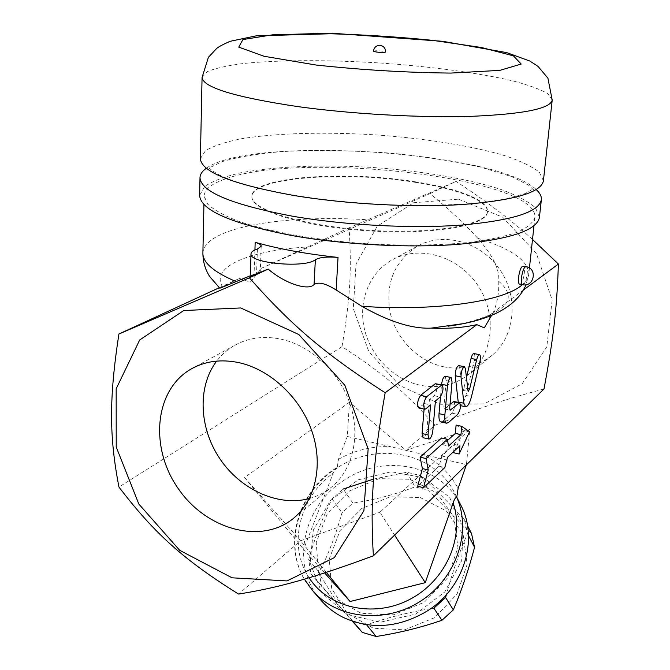 <?xml version="1.0" encoding="UTF-8"?>
<svg xmlns="http://www.w3.org/2000/svg" width="670" height="670" viewBox="0 0 670 670"><rect width="100%" height="100%" fill="white"/><g stroke="black" fill="none" stroke-linecap="round" stroke-linejoin="round"><path stroke-width="0.5" stroke-dasharray="3.35 2.51" d="M309.322 498.547C317.932 496.185 325.628 492.123 332.412 486.361C353.266 468.59 360.753 434.922 349.774 403.164C338.811 371.423 310.394 345.293 280.537 339.053C263.402 335.662 247.984 337.839 234.266 345.594C227.39 349.589 221.527 354.757 216.67 361.105M469.821 429.445L405.811 450.307L349.447 402.268L347.303 436.48L466.437 464.628L469.821 429.445L379.865 512.274L394.588 535.096M532.508 239.458C511.478 220.329 486.001 200.983 456.069 181.411L349.095 227.825C351.842 271.861 350.05 299.18 342.002 346.666C382.453 372.863 403.851 390.845 434.972 425.241L405.811 450.307M434.972 425.241C479.645 407.871 504.761 399.404 543.99 388.977M349.447 402.268L244.592 477.543L300.562 540.799L238.587 594.081M326.298 572.347L300.562 540.799L379.865 512.274M456.647 497.19L454.419 492.534C434.269 452.208 376.875 441.363 337.219 467.836L338.451 459.285L347.303 436.48M320.076 599.231C289.574 564.291 303.56 504.661 345.075 479.611C384.002 453.598 440.45 464.461 460.324 504.234M337.219 467.836L336.365 467.844L333.208 473.154L303.644 549.316L324.623 572.892M347.018 614.541L380.535 622.162L415.626 614.122L444.746 591.987L461.705 560.556L463.205 526.62L449.436 497.148L423.666 477.752L391.171 471.739L358.09 479.879L330.452 500.557L313.334 530.037L310.151 563.018L321.977 593.243L347.018 614.541M409.965 479.284L436.681 492.844L453.933 517.081L457.945 547.524L447.434 578.076L424.278 602.28L393.282 614.884L361.08 613.268L334.422 598.034L318.552 572.674L316.215 542.516L327.421 513.429L349.782 490.775L379.078 478.64L409.965 479.284M373.609 479.083L406.807 472.25L420.659 475.616C433.716 487.718 448.305 502.374 464.419 519.602L467.484 533.605C459.444 551.954 452.409 572.306 446.362 594.667M363.232 624.13L352.387 620.696L310.838 573.595L308.694 559.601C315.067 536.963 322.865 516.729 332.102 498.899L343.274 489.008L352.872 503.137L341.968 512.826C336.03 534.275 328.467 554.124 319.28 572.364L321.433 586.108L352.387 621.249M430.684 608.687C408.256 612.363 387 617.723 366.909 624.742M352.387 620.696L353.048 621.475M471.521 533.521C457.962 520.808 443.649 506.369 428.599 490.206L415.031 486.864C395.467 494.418 374.748 499.845 352.872 503.137M420.257 497.534L446.295 510.883L463.154 534.627L467.149 564.358L457.041 594.131L434.621 617.673L404.538 629.875L373.224 628.2L347.228 613.259L331.667 588.469L329.255 559.006L340.033 530.615L361.708 508.547L390.183 496.78L420.257 497.534M467.484 533.605L468.523 535.615M464.419 519.602L467.509 525.657M420.659 475.616L428.599 490.206M406.807 472.25L415.031 486.864M332.102 498.899L341.968 512.826M308.694 559.601L319.28 572.364M310.838 573.595L321.433 586.108M244.592 477.543L303.644 549.316M342.002 346.666L118.95 487.048M250.237 276.501L260.262 271.66L250.262 275.797M219.844 288.234L239.45 278.41L219.274 287.723M226.611 178.547C303.384 150.993 538.487 177.96 534.894 217.34C533.287 222.524 527.784 227.356 518.396 231.828C506.763 235.991 491.587 239.391 472.878 242.037C441.806 245.379 406.548 245.965 367.11 243.805C315.62 240.212 267.456 231.477 237.071 220.723C223.378 215.229 213.562 209.668 207.625 204.057L204.124 195.95C204.66 189.091 212.147 183.287 226.611 178.547M239.45 278.41L250.337 282.171L261.534 268.226L429.972 193.588C447.803 208.077 463.715 222.959 477.71 238.227C492.777 255.169 499.778 269.524 498.731 281.3C499.175 292.237 497.391 302.589 493.38 312.346L491.705 315.143M458.506 199.166L502.668 217.18L536.402 253.453L552.164 300.093L546.804 346.809L522.164 383.743L484.1 403.918L440.542 404.27L399.73 385.568L368.843 351.658L353.283 308.635L356.046 264.081L377.252 226.217L413.625 202.734L458.506 199.166M349.095 227.825L261.534 268.226M429.972 193.588L456.069 181.411M523.605 289.884L493.38 312.346M415.04 182.299C457.175 188.764 488.673 200.791 487.425 211.996C487.316 225.497 433.096 235.128 367.947 230.832C302.79 226.695 250.262 210.162 251.895 196.762C251.719 177.341 344.682 170.674 415.04 182.299M415.082 181.763C457.216 188.22 488.731 200.23 487.475 211.418C487.375 224.894 433.147 234.5 367.989 230.212C302.815 226.075 250.278 209.559 251.912 196.184C251.744 176.788 344.715 170.147 415.082 181.763M199.635 195.322L204.727 186.419C212.708 181.059 224.643 176.545 240.522 172.86C274.918 166.286 322.965 164.493 372.051 167.433C421.103 170.842 468.514 178.806 501.771 189.752C517.056 195.456 528.303 201.469 535.523 207.809L539.434 217.298M206.385 168.237C250.999 135.323 496.219 151.177 536.226 189.56M200.389 158.606L205.514 150.649C213.546 145.892 225.572 141.914 241.585 138.724C276.249 133.07 324.665 131.814 374.153 134.796C423.624 138.213 471.471 145.7 505.121 155.767C520.59 160.993 531.997 166.487 539.358 172.232L543.412 180.791M373.441 51.205C374.346 50.66 377.202 50.61 382.017 51.071L385.635 51.992M453.665 451.58L454.319 444.453L441.823 455.977L439.118 466.203L417.686 486.253M441.622 437.979L442.828 444.721L447.56 440.433M456.111 425.065L464.025 430.534L453.556 452.702M453.892 401.489C455.407 404.621 454.788 408.507 452.041 413.139L442.61 421.288L440.952 421.924M440.508 396.707L441.555 384.672M445.248 376.28L446.212 380.602L443.883 406.858L444.344 408.935L444.771 408.792L450.031 404.337M424.102 409.102L424.562 403.566L418.708 407.896M436.128 383.508C437.828 386.841 437.2 390.911 434.244 395.727L429.437 399.613L426.932 429.378C426.195 434.361 424.922 437.142 423.097 437.711M473.933 353.542C474.988 354.271 475.122 356.549 474.335 360.376L465.901 395.417C464.101 402.075 462.107 405.451 459.905 405.526L458.263 402.444M458.749 365.577L459.662 367.495L462.484 390.283L463.983 387.762L466.37 377.847M439.118 466.203L444.813 467.568M441.823 455.977L447.518 457.317M442.828 444.721L448.54 446.044M464.025 430.534L469.553 431.79M454.319 444.453L459.913 445.751M424.562 403.566L430.576 404.898M429.437 399.613L435.416 400.928M443.825 366.817C462.149 370.334 478.346 366.389 492.425 355C515.297 335.863 519.007 296.802 499.51 269.131C480.281 241.267 442.485 231.443 416.782 246.527C393.918 261.937 385.083 284.13 390.283 313.091C396.355 339.305 418.331 361.465 443.825 366.817M420.04 385.2C393.7 379.488 370.904 356.398 364.472 329.204C358.014 302.036 368.793 273.318 391.397 260.312C417.837 244.768 456.982 255.153 477.023 284.197C497.349 313.049 493.706 353.584 470.164 373.274C455.675 384.99 438.967 388.969 420.04 385.2M519.794 284.214L520.548 283.971C523.706 282.087 526.051 266.392 523.195 266.199M421.103 453.917C437.351 461.278 449.687 472.794 458.104 488.464M338.451 459.285C354.991 450.14 372.394 445.952 390.669 446.731M337.312 467.962C294.08 493.957 280.253 556.435 313.309 591.451M309.096 577.749C287.346 545.447 299.498 497.09 333.208 473.154M257.439 249.022L256.551 273.452M254.918 249.969L254.064 274.181M202.884 253.059C203.429 245.153 210.841 238.378 225.12 232.741C255.68 220.606 312.991 216.083 369.614 219.894M477.71 238.227C511.428 248.788 528.446 260.756 528.772 274.139C528.387 277.782 526.235 281.291 522.324 284.675M498.731 281.3C519.124 298.753 506.729 312.94 461.555 323.878M222.507 286.76C209.785 266.3 251.359 249.994 308.753 246.912M202.064 77.46L207.239 71.631C215.405 68.248 227.633 65.518 243.914 63.441C279.172 59.873 328.417 59.814 378.81 62.913C429.177 66.33 477.995 72.729 512.508 80.81C528.387 84.964 540.154 89.252 547.817 93.658L552.206 100.098M442.61 421.288L448.389 422.586M452.041 413.139L457.736 414.403M446.212 380.602L452.057 381.841M443.883 406.858L449.687 408.139M444.771 408.792L449.838 409.914M419.596 407.578L425.651 408.926M434.244 395.727L440.173 397.025M426.932 429.378L432.845 430.726M474.335 360.376L479.938 361.532M463.983 387.762L467.501 388.516M462.057 389.371L467.719 390.585M459.662 367.495L465.407 368.693M465.901 395.417L471.496 396.632M522.684 284.742L523.429 284.49C526.578 282.606 528.931 266.894 526.084 266.71L526.017 266.694M294.465 517.516L332.412 486.361M190.983 369.086L234.266 345.594M456.655 497.224L454.419 492.534L456.538 496.738M336.365 467.844C298.795 491.194 282.631 542.834 304.356 579.156M261.208 246.225L260.262 271.66M204.124 195.95L203.94 204.417M534.894 217.34L533.99 225.765M529.434 268.025L528.772 274.139L526.118 284.7M461.672 323.853C487.911 318.342 493.304 312.354 493.195 312.597L492.986 312.999M487.425 211.996L487.475 211.418M251.895 196.762L251.912 196.184M294.524 195.414C256.627 188.747 230.689 181.461 216.728 173.555C211.234 169.912 208.73 167.994 209.241 167.818L209.216 168.714L211.05 167.031L222.415 161.537C237.825 157.04 257.849 153.698 282.497 151.52C317.421 149.871 354.212 150.465 392.871 153.304C426.815 156.931 456.345 161.612 481.462 167.341L511.453 176.579L528.513 185.138L533.354 189.677L533.454 188.781L525.121 193.58L505.347 199.074L475.792 203.236C451.212 205.07 426.036 205.749 400.25 205.271C363.224 203.948 327.982 200.665 294.524 195.414M444.344 408.935L450.131 410.216M462.484 390.283L468.137 391.498M459.905 405.526L460.508 405.66M492.425 355L470.164 373.274M416.79 246.527L391.397 260.303"/><path stroke-width="1" d="M238.964 362.654C270.069 369.463 299.951 397.168 311.684 430.576C323.442 464 315.964 499.192 294.465 517.516C262.372 545.212 206.72 530.154 178.413 488.84C149.435 447.995 154.242 390.133 190.983 369.086C205.12 361.088 221.108 358.944 238.964 362.654M216.67 361.105C197.189 386.707 199.057 428.021 219.936 458.866C240.723 489.778 278.301 506.964 309.322 498.547M240.723 307.957L183.773 310.52L139.695 339.958L116.17 388.801L116.22 446.991L138.816 504.041L179.694 550.321L232.046 577.816L287.003 580.923L334.33 557.624L363.902 510.766L368.148 448.917L344.857 385.3L298.812 334.506L240.723 307.957M249.391 277.816C291.149 325.185 324.69 353.802 385.166 392.746C372.78 463.322 370.192 503.405 373.391 555.824C311.508 578.587 278.77 587.582 238.587 594.081C183.68 559.869 154.267 533.303 118.95 487.048C109.311 436.848 108.917 399.295 118.908 334.02L249.391 277.816L268.151 269.072L250.237 276.501L251.016 253.846C248.662 263.243 305.353 268.461 315.352 259.709C319.741 257.272 327.295 256.51 338.032 257.422L336.164 289.993C325.829 283.452 318.468 281.626 314.079 284.507C308.225 291.149 284.859 283.469 268.151 269.072M532.508 239.458L558.395 264.039C556.812 310.068 553.386 338.752 543.99 388.977L373.391 555.824M466.337 464.921L458.104 488.464L456.756 497.416C455.642 497.19 454.436 499.033 453.138 502.952C464.888 537.147 445.818 580.915 409.504 599.524C373.349 618.452 328.334 607.95 309.096 577.749M456.538 496.738L460.324 504.234C479.067 537.96 464.553 587.883 427.184 611.048C398.809 627.865 370.812 629.984 343.199 617.405C334.975 613.268 327.856 607.883 321.843 601.25L320.076 599.231M343.274 489.008L373.609 479.083M366.909 624.742L363.232 624.13M446.362 594.667L445.6 597.498L433.884 608.159L430.684 608.687M353.048 621.475L362.261 632.405L376.18 636.5C399.211 632.874 421.112 627.472 441.899 620.303L453.322 609.876C461.605 590.53 468.682 569.668 474.553 547.273L471.521 533.521L467.509 525.657M366.616 624.842L376.18 636.5M352.387 621.249L362.261 632.405M433.884 608.159L441.899 620.303M445.6 597.498L453.322 609.876M468.523 535.615L474.553 547.273M324.623 572.892L350.109 601.526L425.266 582.649L453.138 502.952M326.298 572.347L350.109 601.526M394.588 535.096L425.266 582.649M250.262 275.797L219.844 288.234M219.274 287.723L118.908 334.02M338.032 257.422C306.014 253.955 278.402 248.905 255.186 242.297C259.139 243.461 261.149 244.776 261.208 246.225L257.439 249.022C253.302 250.354 251.158 251.962 251.016 253.846M491.705 315.143L484.301 327.865L476.814 324.649C463.506 327.647 448.238 328.811 431.028 328.141C411.983 328.92 388.927 321.642 361.859 306.299L336.164 289.993M558.395 264.039L523.605 289.884M536.226 189.56C539.953 192.968 541.662 196.36 541.343 199.719L539.434 217.298C537.122 230.204 510.691 239.165 460.139 244.181C410.735 248.269 344.053 244.877 291.768 235.522C231.192 223.604 200.481 210.213 199.635 195.322L199.995 177.642C200.121 174.267 202.248 171.135 206.385 168.237M541.343 199.719C539.107 211.996 512.6 220.438 461.839 225.053C412.218 228.78 345.201 225.321 292.631 216.226C231.736 204.677 200.858 191.813 199.995 177.642M552.206 100.098L543.412 180.791C541.243 192.391 514.669 200.271 463.682 204.434C413.826 207.767 346.432 204.241 293.569 195.439C232.322 184.275 201.268 171.997 200.389 158.606L202.064 77.46L208.412 57.302L216.645 48.5C218.546 46.825 223.001 44.429 230.028 41.322L256.099 35.87L336.909 33.575L442.744 41.314L506.629 52.587L529.886 61.062L538.044 66.397L547.918 78.164L552.206 100.098C550.363 108.708 523.471 114.109 471.521 116.32C420.693 117.928 351.7 114.084 297.555 106.564C234.835 97.133 203.01 87.427 202.064 77.46M385.116 52.252C379.898 52.578 376.004 52.227 373.441 51.205C374.111 47.26 376.389 45.309 380.284 45.342C383.768 46.113 385.552 48.324 385.635 51.992L385.116 52.252M476.814 324.649L385.166 392.746M423.549 487.693L417.686 486.253L422.385 468.565L420.107 457.149L441.622 437.979L447.367 439.302L426.019 458.556L428.247 469.98L423.549 487.693L444.813 467.568L447.518 457.317L459.913 445.751L459.134 454.009L469.553 431.79L461.739 426.338L460.952 434.679L448.54 446.044L447.367 439.302M447.56 440.433L455.34 433.398L456.111 425.065L461.739 426.338M459.134 454.009L453.556 452.702L453.665 451.58M440.952 421.924L440.843 421.899C439.294 421.237 438.691 418.49 439.026 413.65L440.508 396.707M441.555 384.672L441.589 384.295C442.309 379.379 443.532 376.708 445.248 376.28L451.061 377.512M450.031 404.337L453.892 401.489L459.553 402.72M418.708 407.896L418.641 407.879C416.857 404.462 417.51 400.291 420.601 395.367L435.266 383.776L442.016 384.773M423.097 437.711L422.067 433.532L424.102 409.102M466.37 377.847L471.052 358.442C471.923 355.209 472.886 353.576 473.933 353.542L479.561 354.69C478.522 354.723 477.568 356.356 476.697 359.597L469.628 388.969L468.137 391.498L465.407 368.693L464.503 366.775C462.3 367.981 461.136 371.373 461.002 376.95L463.875 403.223L465.541 406.765C467.719 406.682 469.704 403.298 471.496 396.632L479.938 361.532C480.725 357.696 480.599 355.41 479.561 354.69M458.263 402.444L455.231 375.736C455.357 370.167 456.53 366.775 458.749 365.577L464.452 366.766M422.385 468.565L428.247 469.98M420.107 457.149L426.019 458.556M455.34 433.398L460.952 434.679M448.389 422.586L457.736 414.403C460.474 409.764 461.094 405.869 459.603 402.737L450.131 410.216L449.687 408.139L452.057 381.841L451.119 377.52C449.419 377.955 448.205 380.635 447.476 385.56L444.863 414.956C444.512 419.797 445.106 422.552 446.639 423.206L448.389 422.586M425.651 408.926L430.576 404.898L428.029 434.905L428.976 439.068C430.802 438.599 432.091 435.818 432.845 430.726L435.416 400.928L440.173 397.025C443.121 392.193 443.749 388.114 442.074 384.781L426.673 396.699C423.608 401.632 422.946 405.811 424.705 409.236L425.651 408.926M526.017 266.694L522.407 266.409C519.242 268.176 516.855 284.055 519.727 284.206L519.794 284.214M304.356 579.156L313.309 591.451C338.057 619.306 386.163 624.021 421.405 600.613C456.823 577.473 471.814 531.369 456.756 497.416M315.352 259.709L314.079 284.507M255.186 242.297L254.918 249.969M236.334 281.693C213.831 272.154 202.683 262.615 202.884 253.059L203.94 204.417M522.324 284.675C504.711 301.182 436.438 311.542 361.859 306.299M461.555 323.878L431.028 328.141M316.114 65.04L263.997 56.263L238.754 47.109L242.925 39.564L272.347 34.857L319.498 33.5C356.926 34.254 394.638 36.54 432.611 40.342L481.345 47.478L513.438 55.853L521.176 64.06L499.828 70.375L450.843 73.08C406.564 72.62 361.658 69.94 316.114 65.04M439.026 413.65L444.863 414.956M441.589 384.295L447.476 385.56M449.838 409.914L450.558 410.074M453.071 401.766L458.791 403.013M420.601 395.367L426.673 396.699M435.266 383.776L441.22 385.049M422.067 433.532L428.029 434.905M471.052 358.442L476.697 359.597M467.501 388.516L469.628 388.969M455.231 375.736L461.002 376.95M458.205 401.983L463.875 403.223M519.727 284.206L522.617 284.725C534.149 287.313 537.817 268.368 526.084 266.71L525.305 266.92C522.156 268.687 519.761 284.583 522.617 284.725L522.684 284.742M313.309 591.451L321.843 601.25M533.99 225.765L529.434 268.025M526.118 284.7C516.562 306.726 490.541 320.562 448.046 326.181L461.672 323.853M219.861 288.259L209.894 276.802C205.288 269.826 202.951 261.911 202.884 253.059M440.843 421.899L446.639 423.206M418.641 407.879L424.705 409.236M423.038 437.694L428.976 439.068M460.508 405.66L465.541 406.765"/></g></svg>
